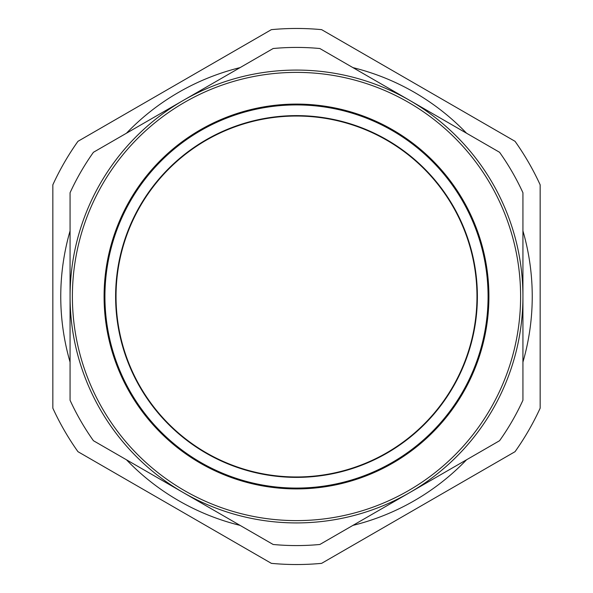 <?xml version="1.0" encoding="UTF-8"?>
<svg xmlns="http://www.w3.org/2000/svg" width="593" height="593" viewBox="0 0 593 593"><rect width="100%" height="100%" fill="white"/><g stroke="black" fill="none" stroke-linecap="round" stroke-linejoin="round"><path stroke-width="0.89" d="M321.628 563.35L515.035 451.688L321.628 563.35A268.029 268.029 0 0 1 271.372 563.35L77.965 451.688A268.029 268.029 0 0 1 52.836 408.162L52.836 296.5L52.836 408.162M232.686 541.016L271.372 563.35M52.836 296.5L52.836 184.838A268.029 268.029 0 0 1 77.965 141.312L271.372 29.65A268.029 268.029 0 0 1 321.628 29.65L515.035 141.312A268.029 268.029 0 0 1 540.164 184.838L540.164 408.162A268.029 268.029 0 0 1 515.035 451.688M70.07 230.899A235.74 235.74 0 0 0 70.07 362.101M126.472 459.797A235.74 235.74 0 0 0 240.098 525.391M352.902 525.391A235.74 235.74 0 0 0 466.528 459.797M522.93 362.101A235.74 235.74 0 0 0 522.93 230.899M116.028 296.5A180.472 180.472 0 0 1 296.5 116.028A180.472 180.472 0 0 1 476.972 296.5A180.472 180.472 0 0 1 296.5 476.972A180.472 180.472 0 0 1 116.028 296.5M466.528 133.203A235.74 235.74 0 0 0 352.902 67.609M240.098 67.609A235.74 235.74 0 0 0 126.472 133.203M149.925 99.765L77.965 141.312M104.086 296.5A192.414 192.414 0 0 0 296.5 488.914A192.414 192.414 0 0 0 488.914 296.5A192.414 192.414 0 0 0 296.5 104.086A192.414 192.414 0 0 0 104.086 296.5A192.414 192.414 0 0 1 296.5 104.086A192.414 192.414 0 0 1 488.914 296.5M183.289 100.41A226.43 226.43 0 0 0 183.289 492.59A226.43 226.43 0 0 0 522.93 296.5A226.43 226.43 0 0 0 183.289 100.41L93.427 152.29A249.075 249.075 0 0 0 70.07 192.74L70.07 400.26A249.075 249.075 0 0 0 93.427 440.71L273.143 544.478A249.075 249.075 0 0 0 319.857 544.478L499.573 440.71A249.075 249.075 0 0 0 522.93 400.26L522.93 192.74A249.075 249.075 0 0 0 499.573 152.29L319.857 48.522A249.075 249.075 0 0 0 273.143 48.522L183.289 100.41M296.5 115.62A180.88 180.88 0 0 0 115.62 296.5A180.88 180.88 0 0 0 296.5 477.38A180.88 180.88 0 0 0 477.38 296.5A180.88 180.88 0 0 0 296.5 115.62M296.5 115.843A180.657 180.657 0 0 0 115.843 296.5A180.657 180.657 0 0 0 296.5 477.157A180.657 180.657 0 0 0 477.157 296.5A180.657 180.657 0 0 0 296.5 115.843M296.5 488.076A191.576 191.576 0 0 0 488.076 296.5A191.576 191.576 0 0 0 296.5 104.924A191.576 191.576 0 0 0 104.924 296.5A191.576 191.576 0 0 0 296.5 488.076M520.61 296.5A224.11 224.11 0 0 1 296.5 520.61A224.11 224.11 0 0 1 72.39 296.5A224.11 224.11 0 0 1 296.5 72.39A224.11 224.11 0 0 1 520.61 296.5"/></g></svg>
